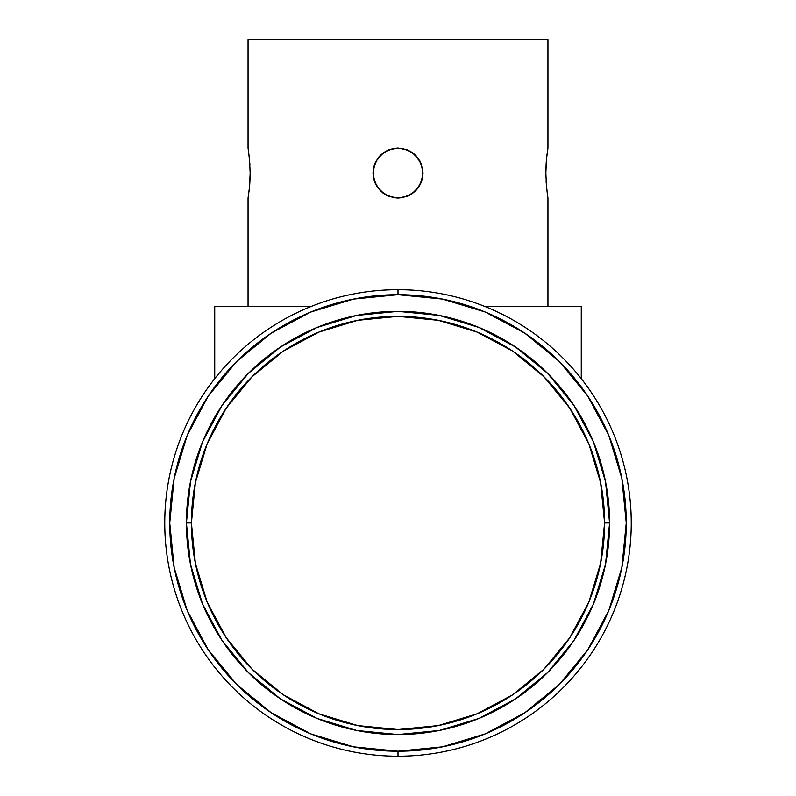 <?xml version="1.0" encoding="UTF-8"?>
<svg xmlns="http://www.w3.org/2000/svg" width="796" height="796" viewBox="0 0 796 796"><rect width="100%" height="100%" fill="white"/><g stroke="black" fill="none" stroke-linecap="round" stroke-linejoin="round"><path stroke-width="1.19" d="M547.947 198.075L547.947 306.37L547.947 198.075L546.494 186.97L545.847 173.08L546.494 159.21L547.947 148.096L547.947 39.8L248.054 39.8L248.054 148.096L249.506 159.2L250.153 173.08L249.506 186.96L248.054 198.075L248.054 306.37L248.054 198.075L249.198 189.886M373.493 177.976L373.493 168.215L377.224 159.19L384.11 152.315L393.105 148.573L402.856 148.573L411.87 152.295L418.766 159.17L422.507 168.185L422.507 177.966L418.776 186.97L411.89 193.856L402.875 197.597L393.115 197.587L384.11 193.856L377.224 186.98L373.493 177.976M631.248 522.952A233.248 233.248 0 0 1 398 756.2A233.248 233.248 0 0 1 164.752 522.952A233.248 233.248 0 0 0 398 756.2A233.248 233.248 0 0 0 631.248 522.952A233.248 233.248 0 0 0 398 289.704L398 294.709A228.253 228.253 0 0 1 626.253 522.952A228.253 228.253 0 0 1 398 751.205L398 756.2L398 751.205L353.474 746.817L310.649 733.832L271.187 712.738L236.601 684.351L208.214 649.765L187.13 610.303L174.135 567.478L169.747 522.952L174.135 478.426L187.13 435.611L208.214 396.149L236.601 361.553L271.187 333.176L310.649 312.082L353.474 299.087L398 294.709L442.526 299.087L485.351 312.082L524.813 333.176L559.399 361.553L587.786 396.149L608.87 435.611L621.865 478.426L626.253 522.952L621.865 567.478L608.87 610.303L587.786 649.765L559.399 684.351L524.813 712.738L485.351 733.832L442.526 746.817L398 751.205A228.253 228.253 0 0 1 169.747 522.952A228.253 228.253 0 0 1 398 294.709L398 289.704A233.248 233.248 0 0 0 164.752 522.952A233.248 233.248 0 0 1 398 289.704A233.248 233.248 0 0 1 631.248 522.952M545.847 173.08L546.106 164.274M546.345 160.971L546.195 162.921M546.155 163.508L546.802 156.285M546.902 155.419L547.638 150.006M248.621 151.757L249.904 164.543M373.493 168.195L373.006 173.08L374.916 163.518L377.224 159.19L374.916 163.508L373.006 173.08L374.936 163.459L373.593 167.727M375.304 162.633L380.339 155.399L388.378 150.016L397.99 148.096L407.622 150.016L415.691 155.429L418.756 159.17L421.074 163.478L422.994 173.08L421.084 163.508L418.776 159.19L415.671 155.409L407.572 149.996L398.01 148.096L407.562 149.996L415.661 155.399L421.074 163.488L422.994 173.08L422.497 168.165L418.756 159.16L411.91 152.325L407.602 150.016L397.99 148.096L388.438 149.996L384.11 152.305L377.224 159.19L380.319 155.419L388.408 150.006L397.98 148.096L388.368 150.026L380.269 155.469M380.667 155.081L377.224 159.19L374.916 163.518M413.323 153.349L415.751 155.489M384.359 152.145L380.369 155.369M406.567 149.608L397.99 148.096L393.095 148.583L385.473 151.459M386.06 151.131L393.085 148.583L397.99 148.096L407.572 149.996M416.248 156.016L415.711 155.449M415.94 190.483L418.835 186.881M418.149 187.866L418.726 187.04M415.532 190.891L414.418 191.926M408.895 195.577L410.557 194.692M406.686 196.512L397.99 198.075L402.885 197.587M386.219 195.129L383.612 193.518M380.408 190.831L388.408 196.164L397.98 198.075L393.095 197.587M382.568 192.741L384.02 193.796M375.433 183.816L373.493 177.986L373.006 173.06L374.916 182.652L380.319 190.742L384.11 193.856L377.224 186.98L374.926 182.682L377.364 187.179M609.587 522.952A211.587 211.587 0 0 1 398 734.539A211.587 211.587 0 0 1 186.413 522.952A211.587 211.587 0 0 0 398 734.539A211.587 211.587 0 0 0 609.587 522.952L604.592 522.952A206.592 206.592 0 0 1 398 729.544A206.592 206.592 0 0 1 191.408 522.952L186.413 522.952L191.408 522.952L195.378 482.655L207.139 443.899L226.223 408.179L251.914 376.876L283.227 351.185L318.937 332.091L357.693 320.33L398 316.36L438.307 320.33L477.063 332.091L512.773 351.185L544.086 376.876L569.777 408.179L588.861 443.899L600.622 482.655L604.592 522.952L600.622 563.26L588.861 602.015L569.777 637.725L544.086 669.038L512.773 694.729L477.063 713.813L438.307 725.574L398 729.544L357.693 725.574L318.937 713.813L283.227 694.729L251.914 669.038L226.223 637.725L207.139 602.015L195.378 563.26L191.408 522.952A206.592 206.592 0 0 1 398 316.36A206.592 206.592 0 0 1 604.592 522.952L609.587 522.952A211.587 211.587 0 0 0 398 311.365A211.587 211.587 0 0 0 186.413 522.952A211.587 211.587 0 0 1 398 311.365A211.587 211.587 0 0 1 609.587 522.952L605.527 481.68L593.478 441.979L573.966 405.462M186.413 522.952L190.473 564.235L202.522 603.925L222.034 640.452M222.074 640.501L248.382 672.57L280.391 698.848M280.451 698.878L317.027 718.44L356.717 730.479L397.93 734.539M398 734.539L439.283 730.479L478.973 718.44L515.49 698.918M515.549 698.878L547.618 672.57L573.886 640.561M573.926 640.501L593.478 603.925L605.527 564.235L609.587 523.022M573.926 405.403L547.618 373.334L515.609 347.066M515.549 347.026L478.973 327.474L439.283 315.435L398.07 311.365M398 311.365L356.717 315.435L317.027 327.474L280.51 346.986M280.451 347.026L248.382 373.334L222.114 405.343M222.074 405.403L202.522 441.979L190.473 481.68L186.413 522.882M373.553 178.254L374.936 182.702M402.915 197.587L397.99 198.075L407.562 196.174L415.671 190.761L407.602 196.154L397.99 198.075L388.368 196.144L384.06 193.826L377.224 186.98L374.906 182.642L373.006 173.08L373.493 177.996M410.587 194.672L407.681 196.124M422.507 177.986L418.756 187.01L420.975 182.911M411.91 193.846L415.691 190.742L421.074 182.692L422.994 173.08L422.188 179.359M411.89 152.305L413.353 153.359M422.994 173.08L421.084 182.662L422.527 177.896M422.537 177.816L422.994 173.16M412.079 193.726L415.572 190.851M418.776 186.98L415.661 190.761L421.094 182.642M383.692 193.567L388.378 196.144L397.99 198.075L388.438 196.174L385.592 194.771M407.025 196.383L397.93 198.075M248.054 148.096L248.054 39.8L547.947 39.8L547.947 148.096M250.153 173.08L249.894 181.896M249.655 185.199L249.805 183.239M249.844 182.652L249.098 190.751M547.379 194.403L546.096 181.627M374.299 165.15L373.682 167.329M379.015 156.832L377.632 158.603M388.438 149.996L389.095 149.738M419.83 160.911L418.805 159.24M416.407 189.985L418.358 187.577M410.467 194.741L411.811 193.916M581.269 306.37L484.575 306.37L581.269 306.37L581.269 378.667L581.269 306.37M311.425 306.37L214.731 306.37L311.425 306.37M214.731 378.667L214.731 306.37L214.731 378.667M271.187 333.176L236.601 361.553M208.214 649.765L236.601 684.351M524.813 712.738L559.399 684.351M587.786 396.149L559.399 361.553"/></g></svg>
